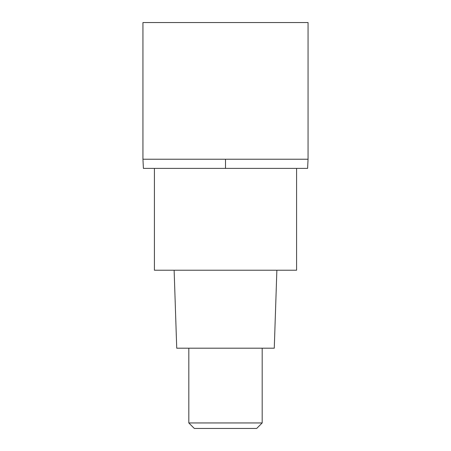 <?xml version="1.0" encoding="UTF-8"?>
<svg xmlns="http://www.w3.org/2000/svg" width="451" height="451" viewBox="0 0 451 451"><rect width="100%" height="100%" fill="white"/><g stroke="black" fill="none" stroke-linecap="round" stroke-linejoin="round"><path stroke-width="0.68" d="M142.944 159.226L143.401 168.398L307.599 168.398L308.056 159.226L308.056 22.55L142.944 22.55L142.944 159.226L308.056 159.226L142.944 159.226L142.944 22.55M154.411 168.398L154.411 270.217L296.589 270.217L296.589 168.398M174.131 270.217L176.73 348.189L274.27 348.189L276.869 270.217M262.189 422.948L256.687 428.45L194.313 428.45L188.811 422.948L262.189 422.948L262.189 348.189M225.5 168.398L225.5 159.226M188.811 422.948L188.811 348.189"/></g></svg>
